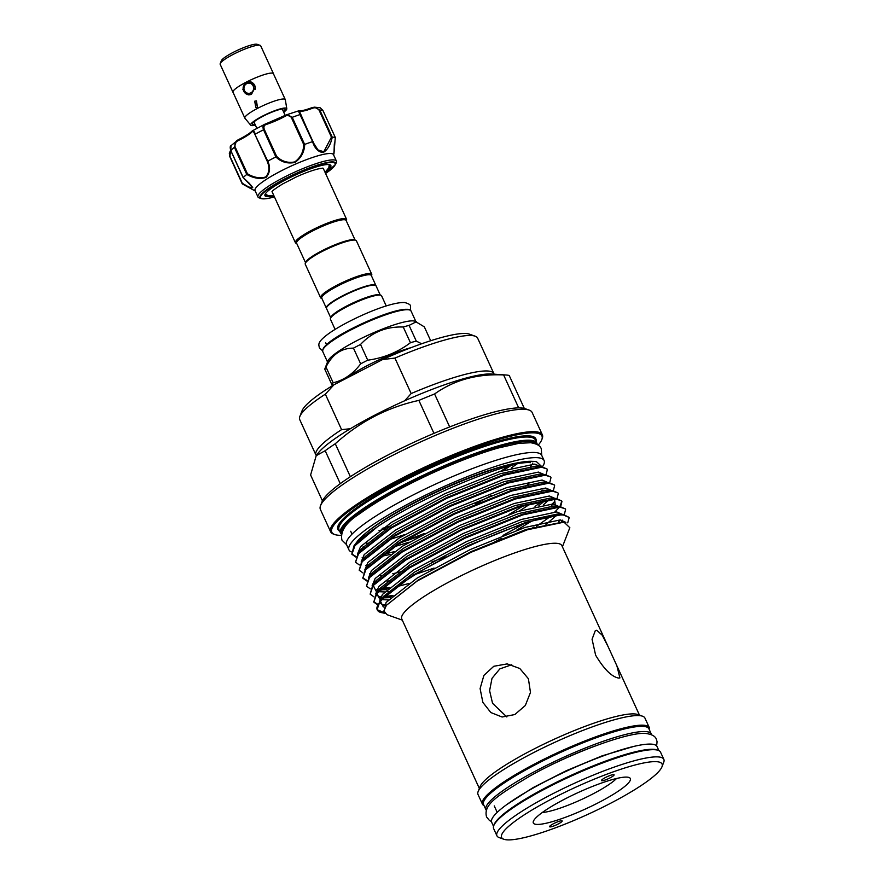 <?xml version="1.0" encoding="UTF-8"?>
<svg xmlns="http://www.w3.org/2000/svg" width="884" height="884" viewBox="0 0 884 884"><rect width="100%" height="100%" fill="white"/><g stroke="black" fill="none" stroke-linecap="round" stroke-linejoin="round"><path stroke-width="1.33" d="M486.322 810.352A90.941 15.326 -24.6 0 1 485.924 809.722A90.941 15.326 -24.6 0 1 550.644 763.4A90.941 15.326 -24.6 0 1 646.237 731.62A90.941 15.326 -24.6 0 1 651.298 734.007A90.941 15.326 -24.6 0 1 651.508 734.726M485.924 809.722L483.548 804.539A90.941 15.326 -24.6 0 1 548.268 758.218A90.941 15.326 -24.6 0 1 643.861 726.438A90.941 15.326 -24.6 0 1 648.922 728.825L651.298 734.007M531.969 774.903A81.781 13.779 -24.6 0 1 594.855 746.118M493.935 825.236A90.941 15.326 -24.6 0 1 564.257 778.506A90.941 15.326 -24.6 0 1 654.348 749.356A90.941 15.326 -24.6 0 1 657.806 750.207M493.537 826.352L491.67 822.275A90.941 15.326 -24.6 0 1 556.39 775.964A90.941 15.326 -24.6 0 1 651.983 744.173A90.941 15.326 -24.6 0 1 657.044 746.56L658.911 750.638M251.487 94.245A6.453 6.1 95.5 0 1 243.21 89.461A6.453 6.1 95.5 0 1 249.84 81.858A6.453 6.1 95.5 0 1 255.244 89.262M250.89 92.82A5.116 4.84 -84.5 0 0 253.167 85.969A5.116 4.84 -84.5 0 0 246.702 83.648A5.116 4.84 -84.5 0 0 244.426 90.5A5.116 4.84 -84.5 0 0 250.89 92.82M220.359 63.272L221.343 60.742A20.012 3.37 -24.6 0 1 237.1 50.454A20.012 3.37 -24.6 0 1 256.592 44.2A20.012 3.37 -24.6 0 1 257.2 44.322L259.763 45.239M233.078 92.422A22.277 3.757 -24.6 0 1 232.945 92.223A22.277 3.757 -24.6 0 1 248.791 80.875A22.277 3.757 -24.6 0 1 272.217 73.085A22.277 3.757 -24.6 0 1 273.454 73.67A22.277 3.757 -24.6 0 1 273.51 73.902M232.945 92.223L220.171 64.322A22.277 3.757 -24.6 0 1 236.017 52.974A22.277 3.757 -24.6 0 1 259.443 45.194A22.277 3.757 -24.6 0 1 260.681 45.769L273.454 73.67M254.725 101.185L256.437 100.864L257.465 107.174L255.796 107.505L254.725 101.185M244.846 118.113L232.978 92.201A22.233 3.746 -24.6 0 1 246.061 82.256L249.52 81.604L255.321 87.052L251.531 94.212L248.249 94.886L242.879 89.483L246.061 82.256A22.233 3.746 -24.6 0 1 272.173 73.107A22.233 3.746 -24.6 0 1 273.41 73.692L285.278 99.594A22.233 3.746 155.4 0 0 284.04 99.019A22.233 3.746 155.4 0 0 260.67 106.787A22.233 3.746 155.4 0 0 244.846 118.113A22.233 3.746 155.4 0 0 244.934 118.257L250.736 125.219A19.857 3.348 155.4 0 0 251.763 125.605A19.857 3.348 155.4 0 0 255.421 125.197M255.189 124.688A18.012 3.039 -24.6 0 1 253.332 124.799A18.012 3.039 -24.6 0 1 252.36 123.738A18.012 3.039 -24.6 0 1 266.537 114.489A18.012 3.039 -24.6 0 1 284.084 108.854A18.012 3.039 -24.6 0 1 284.626 108.964A18.012 3.039 -24.6 0 1 283.499 111.738M283.72 112.235A19.857 3.348 155.4 0 0 286.803 108.71A19.857 3.348 155.4 0 0 285.654 108.036A19.857 3.348 155.4 0 0 264.382 115.174A19.857 3.348 155.4 0 0 250.736 125.219M286.803 108.71L285.322 99.759A22.233 3.746 155.4 0 0 285.278 99.594M273.93 195.806A36.244 6.111 -24.6 0 1 273.775 195.839A36.244 6.111 -24.6 0 1 265.001 194.513A36.244 6.111 -24.6 0 1 287.234 178.977A36.244 6.111 -24.6 0 1 322.03 165.352A36.244 6.111 -24.6 0 1 329.942 164.778A36.244 6.111 -24.6 0 1 325.08 172.391M265.31 193.905A35.349 5.956 155.4 0 0 265.399 194.513A35.349 5.956 155.4 0 0 267.543 195.452M259.045 197.828A43.139 7.271 -24.6 0 1 257.951 196.955A43.139 7.271 -24.6 0 1 281.322 178.712A43.139 7.271 -24.6 0 1 325.887 160.855A43.139 7.271 -24.6 0 1 336.395 161.043A43.139 7.271 -24.6 0 1 336.34 162.435L335.577 164.38A41.614 7.017 -24.6 0 0 325.5 162.855A41.614 7.017 -24.6 0 0 279.576 181.673A41.614 7.017 -24.6 0 0 261.012 198.524L259.045 197.828M336.395 161.043L333.478 154.667A43.139 7.271 155.4 0 0 322.969 154.479A43.139 7.271 155.4 0 0 278.405 172.336A43.139 7.271 155.4 0 0 255.034 190.579L257.951 196.955M334.329 143.76L333.975 153.628L335.279 137.484A52.918 8.917 155.4 0 0 332.262 137.197C330.572 144.843 327.511 149.971 323.091 152.567C318.262 152.037 314.748 148.401 312.527 141.65A52.918 8.917 155.4 0 0 304.726 144.39C304.372 152.037 301.124 158.059 294.958 162.424C287.587 163.949 281.234 162.126 275.874 156.954A52.918 8.917 155.4 0 0 267.852 161.109C270.57 167.651 269.963 173.087 266.018 177.43C260.084 179.33 253.664 178.336 246.769 174.435A52.918 8.917 155.4 0 0 243.233 177.573L252.736 187.485L247.84 186.988L242.282 183.85M355.081 240.039L346.119 220.47A27.238 4.586 155.4 0 0 312.604 230.967A27.238 4.586 155.4 0 0 296.582 243.144L305.544 262.714M346.285 220.834L346.528 220.215A28.122 4.74 155.4 0 0 346.561 219.309A28.122 4.74 155.4 0 0 311.953 230.138A28.122 4.74 155.4 0 0 295.411 242.724A28.122 4.74 155.4 0 0 296.129 243.288L296.748 243.509M326.45 308.306A27.238 4.586 -24.6 0 1 326.329 308.118A27.238 4.586 -24.6 0 1 342.351 295.93A27.238 4.586 -24.6 0 1 375.866 285.433A27.238 4.586 -24.6 0 1 375.921 285.654M326.329 308.118L321.765 298.151A27.238 4.586 -24.6 0 1 337.787 285.963A27.238 4.586 -24.6 0 1 371.302 275.476L375.866 285.433M321.931 298.516L321.312 298.284A28.122 4.74 -24.6 0 1 320.594 297.72A28.122 4.74 -24.6 0 1 337.136 285.145A28.122 4.74 -24.6 0 1 371.744 274.305A28.122 4.74 -24.6 0 1 371.7 275.211L371.468 275.83M320.594 297.72L305.267 264.25A28.122 4.74 -24.6 0 1 305.3 263.333A28.122 4.74 -24.6 0 1 321.809 251.664A28.122 4.74 -24.6 0 1 355.699 240.26A28.122 4.74 -24.6 0 1 356.418 240.824L371.744 274.305M305.3 263.333L305.742 262.194A27.238 4.586 -24.6 0 1 321.732 250.89A27.238 4.586 -24.6 0 1 354.55 239.851L355.699 240.26M326.55 307.632L326.771 307.068A26.796 4.519 -24.6 0 1 342.495 295.941A26.796 4.519 -24.6 0 1 374.783 285.09L375.357 285.289A27.238 4.586 155.4 0 0 342.539 296.328A27.238 4.586 155.4 0 0 326.55 307.632A27.238 4.586 155.4 0 0 326.516 308.516L330.726 317.721M360.539 344.462A54.808 9.238 155.4 0 0 356.948 346.296A54.808 9.238 155.4 0 0 353.456 348.141C341.423 348.075 332.262 354.373 325.986 367.059A54.808 9.238 155.4 0 0 324.782 369.037A54.808 9.238 155.4 0 0 324.759 369.114L331.942 384.827A54.808 9.238 -24.6 0 1 333.18 382.772C343.975 380.186 353.136 373.877 360.65 363.843A54.808 9.238 -24.6 0 1 364.142 362.009A54.808 9.238 -24.6 0 1 367.733 360.175L360.539 344.462C371.91 332.273 386.142 326.45 403.248 327.014L410.441 342.716A54.808 9.238 -24.6 0 1 416.287 341.102L421.635 343.766M430.674 340.727L424.331 326.859L414.928 321.212A48.587 8.188 155.4 0 0 356.396 340.904A48.587 8.188 155.4 0 0 327.887 361.07L324.782 369.037M386.231 305.952L381.601 295.831A28.122 4.74 155.4 0 0 380.882 295.267A28.122 4.74 155.4 0 0 346.992 306.671A28.122 4.74 155.4 0 0 330.483 318.339A28.122 4.74 155.4 0 0 330.45 319.246L335.08 329.378M380.882 295.267L379.733 294.858A27.238 4.586 155.4 0 0 346.915 305.897A27.238 4.586 155.4 0 0 330.925 317.201L330.483 318.339M411.281 347.567A48.587 8.188 155.4 0 0 367.611 365.423A48.587 8.188 155.4 0 0 345.942 378.551M332.914 385.402L331.942 384.827M493.88 373.623L477.636 338.152A97.837 16.487 155.4 0 0 475.161 336.185A97.837 16.487 155.4 0 0 472.2 335.589A97.837 16.487 155.4 0 0 394.927 358.086L411.159 393.557A97.837 16.487 -24.6 0 1 488.432 371.059A97.837 16.487 -24.6 0 1 493.88 373.623A97.837 16.487 -24.6 0 1 494.068 374.186M394.927 358.086L382.617 359.545A93.384 15.735 -24.6 0 1 466.575 333.566A93.384 15.735 -24.6 0 1 469.404 334.141L475.161 336.185M549.958 826.905A6.939 1.171 -24.6 0 1 549.55 826.673A6.939 1.171 -24.6 0 1 554.655 823.126A6.939 1.171 -24.6 0 1 561.804 820.761A6.939 1.171 -24.6 0 1 562.158 820.904A6.939 1.171 -24.6 0 1 557.395 824.407A6.939 1.171 -24.6 0 1 549.958 826.905M613.717 774.616A6.939 1.171 -24.6 0 1 614.071 774.749A6.939 1.171 -24.6 0 1 609.308 778.263A6.939 1.171 -24.6 0 1 601.871 780.749A6.939 1.171 -24.6 0 1 601.463 780.517A6.939 1.171 -24.6 0 1 606.568 776.97A6.939 1.171 -24.6 0 1 613.717 774.616M627.386 777.146A53.36 8.995 -24.6 0 1 628.999 777.478A53.36 8.995 -24.6 0 1 596.413 803.722A53.36 8.995 -24.6 0 1 536.29 824.374A53.36 8.995 -24.6 0 1 533.395 821.247A53.36 8.995 -24.6 0 1 575.407 793.832A53.36 8.995 -24.6 0 1 627.386 777.146M542.312 812.484A44.465 7.492 155.4 0 0 581.307 799.6A44.465 7.492 155.4 0 0 616.535 778.506M657.144 761.721A88.234 14.862 155.4 0 0 557.738 795.865A88.234 14.862 155.4 0 0 503.858 839.259A88.234 14.862 155.4 0 0 506.532 839.8A88.234 14.862 155.4 0 0 592.468 812.219A88.234 14.862 155.4 0 0 661.939 766.881A88.234 14.862 155.4 0 0 657.144 761.721M503.858 839.259L499.25 837.623A91.792 15.47 -24.6 0 1 496.918 835.778A91.792 15.47 -24.6 0 1 562.246 789.036A91.792 15.47 -24.6 0 1 658.724 756.958A91.792 15.47 -24.6 0 1 663.829 759.356A91.792 15.47 -24.6 0 1 663.707 762.328L661.939 766.881M538.19 445.16A115.561 19.47 155.4 0 0 541.77 439.735L542.212 438.597A116.445 19.625 155.4 0 0 542.367 434.829L532.124 412.452A116.445 19.625 155.4 0 0 529.173 410.11A116.445 19.625 155.4 0 0 525.649 409.402A116.445 19.625 155.4 0 0 412.22 445.801A116.445 19.625 155.4 0 0 320.538 505.637A116.445 19.625 155.4 0 0 320.373 509.394L330.616 531.781A116.445 19.625 155.4 0 0 333.566 534.113L334.727 534.522A115.561 19.47 155.4 0 0 338.229 535.229A115.561 19.47 155.4 0 0 341.169 535.361M529.173 410.11L525.229 408.717A113.395 19.105 155.4 0 0 524.311 408.43A113.395 19.105 155.4 0 0 521.792 408.01A113.395 19.105 155.4 0 0 518.698 407.889A113.395 19.105 155.4 0 0 449.68 426.939A113.395 19.105 155.4 0 0 433.967 433.359A113.395 19.105 155.4 0 0 350.362 476.697A113.395 19.105 155.4 0 0 340.263 483.659A113.395 19.105 155.4 0 0 322.052 501.736L320.538 505.637M542.367 434.829A116.445 19.625 155.4 0 0 535.892 431.779A116.445 19.625 155.4 0 0 413.491 472.476A116.445 19.625 155.4 0 0 330.616 531.781M541.77 439.735A115.561 19.47 155.4 0 0 535.494 432.972A115.561 19.47 155.4 0 0 405.292 477.692A115.561 19.47 155.4 0 0 334.727 534.522M537.152 444.508A107.97 18.188 155.4 0 0 536.864 443.138A107.97 18.188 155.4 0 0 530.853 440.309A107.97 18.188 155.4 0 0 417.358 478.045A107.97 18.188 155.4 0 0 340.506 533.03A107.97 18.188 155.4 0 0 341.357 534.146M536.301 444.088A107.086 18.045 155.4 0 0 530.455 441.503A107.086 18.045 155.4 0 0 418.53 478.609A107.086 18.045 155.4 0 0 341.589 533.24M541.77 466.597L536.389 461.625L532.4 461.349A100.864 16.995 155.4 0 0 439.823 490.576A100.864 16.995 155.4 0 0 357.202 541.549A100.864 16.995 155.4 0 0 357.081 541.726M400.706 542.71L419.093 536.389M384.319 612.7L377.324 609.761M380.816 612.49L377.159 609.441L380.142 600.855L412.806 575.307L468.597 545.395L526.091 522.245L563.163 514.389L569.23 517.471L563.462 515.041C549.859 513.869 509.582 526.919 468.896 546.047C415.369 570.755 370.418 602.037 377.678 610.501A106.467 17.934 155.4 0 0 380.164 612.258L384.794 613.341M380.474 612.358A106.467 17.934 155.4 0 0 383.391 612.91A106.467 17.934 155.4 0 0 384.507 612.999M355.943 556.478L351.777 553.959M536.389 461.625C515.98 457.945 422.265 496.012 377.324 526.831L354.904 545.715L351.909 554.29L353.876 546.003L356.738 542.19M351.909 554.29L355.699 556.986M377.324 526.831A106.467 17.934 155.4 0 0 353.876 546.003M355.556 562.268L358.252 553.03L390.905 527.483L446.707 497.57L504.189 474.41L541.273 466.553L547.03 468.995L541.572 467.216L504.488 475.062L447.006 498.222L391.203 528.135L358.55 553.682L355.556 562.268L359.346 564.953M359.202 570.235L361.899 560.997L394.551 535.45L450.354 505.537L507.836 482.388L544.92 474.531L550.677 476.962L545.218 475.183L508.134 483.04L450.652 506.189L394.85 536.102L362.197 561.649L359.202 570.235L362.993 572.931M366.893 580.39L362.727 577.871M362.86 578.213L365.545 568.976L398.209 543.417L454 513.505L511.493 490.355L548.566 482.498L554.334 484.929L548.865 483.15L511.792 491.007L454.299 514.168L398.507 544.08L365.843 569.627L362.86 578.213L366.65 580.899M366.506 586.18L369.203 576.943L401.855 551.395L457.647 521.483L515.14 498.322L552.213 490.476L557.981 492.907L552.522 491.128L515.438 498.985L457.945 522.135L402.154 552.047L369.501 577.595L366.506 586.18L370.297 588.866M370.153 594.147L372.849 584.91L405.502 559.362L461.304 529.45L518.786 506.3L555.87 498.443L561.627 500.874L556.169 499.095L519.085 506.952L461.603 530.102L405.8 560.014L373.147 585.562L370.153 594.147L373.943 596.844M377.844 604.302L373.667 601.783M373.799 602.126L376.496 592.888L409.148 567.34L464.951 537.428L522.433 514.267L559.517 506.41L565.274 508.841L559.815 507.062L522.731 514.919L465.249 538.08L409.447 567.992L376.794 593.54L373.799 602.126L377.59 604.811M382.783 554.622L394.087 551.682M546.091 474.631L547.329 469.647M540.931 491.46L542.489 490.167M549.737 482.609L550.975 477.614M535.03 506.477L543.428 500.355M553.384 490.576L554.633 485.581M375.391 581.495L375.943 581.462M502.93 535.439L524.245 523.604M552.246 503.924L554.39 501.803M557.042 498.554L558.279 493.559M561.76 501.217L559.981 506.444M559.031 507.67L554.887 511.891M534.024 526.997L531.77 528.4M389.314 587.473L381.402 588.6M380.628 589.352L388.33 588.346M397.391 586.501L408.684 583.562M536.477 526.289L550.721 516.3M560.688 506.521L561.926 501.526M392.971 595.44L385.048 596.578M380.761 596.855L378.661 596.855M384.275 597.33L391.977 596.324M564.335 514.488L565.583 509.504M384.407 604.822L382.308 604.822M567.716 522.853L569.23 517.471M608.358 647.154L602.28 635.276L596.777 630.27L595.341 630.546L592.07 639.242L595.628 655.188C603.993 669.155 611.673 676.79 618.678 678.094L619.905 677.929L616.899 665.829L561.881 545.649A88.057 14.84 155.4 0 0 556.975 543.34A88.057 14.84 155.4 0 0 464.432 574.114A88.057 14.84 155.4 0 0 401.767 618.966L479.349 788.429M402.297 620.126L387.015 614.689L383.899 610.943L386.418 605.308L417.071 581.097L471.106 552.257L527.405 529.77L563.992 522.157L569.837 527.715L562.412 546.809M528.411 678.746L519.792 668.503L507.217 663.895L493.791 666.282L483.902 675.398L480.1 688.581L482.852 702.36L490.83 712.537L502.101 717.012L514.819 714.548L525.317 705.509L530.466 692.437L528.411 678.746M649.431 729.93A91.792 15.47 155.4 0 0 649.331 727.676L644.933 718.073A91.792 15.47 155.4 0 0 642.602 716.228L637.762 714.515A88.057 14.84 155.4 0 0 635.099 713.974A88.057 14.84 155.4 0 0 549.329 741.499A88.057 14.84 155.4 0 0 480.001 786.738L478.145 791.523A91.792 15.47 155.4 0 0 478.012 794.484L482.41 804.097A91.792 15.47 155.4 0 0 484.056 805.644M642.602 716.228A91.792 15.47 155.4 0 0 639.817 715.664A91.792 15.47 155.4 0 0 550.412 744.361A91.792 15.47 155.4 0 0 478.145 791.523M649.331 727.676A91.792 15.47 155.4 0 0 644.215 725.267A91.792 15.47 155.4 0 0 547.737 757.345A91.792 15.47 155.4 0 0 482.41 804.097M663.829 759.356L660.547 752.185A91.792 15.47 155.4 0 0 655.442 749.776A91.792 15.47 155.4 0 0 558.964 781.854A91.792 15.47 155.4 0 0 493.637 828.606L496.918 835.778M506.046 375.004L491.57 374.009A100.058 16.862 155.4 0 0 399.734 403.005A100.058 16.862 155.4 0 0 317.776 453.58L316.207 455.68L325.168 450.707A113.395 19.105 -24.6 0 1 335.279 443.746C359.711 421.69 387.568 407.237 418.872 400.408A113.395 19.105 -24.6 0 1 434.585 393.977C454.056 380.065 477.062 373.722 503.615 374.938A113.395 19.105 -24.6 0 1 506.046 375.004A113.395 19.105 -24.6 0 1 506.709 375.059A113.395 19.105 -24.6 0 1 509.217 375.479L524.311 408.43M322.439 500.863L310.604 474.995L316.207 455.68M362.407 548.522A97.969 16.509 -24.6 0 1 361.722 548.423M367.711 531.56A97.969 16.509 -24.6 0 1 517.969 462.763M529.229 461.802A97.969 16.509 -24.6 0 1 530.157 461.879M530.522 462.675A97.969 16.509 155.4 0 0 520.853 463.161M351.279 551.892A107.307 18.078 -24.6 0 1 348.959 549.892A107.307 18.078 -24.6 0 1 425.337 495.239A107.307 18.078 -24.6 0 1 538.124 457.746A107.307 18.078 -24.6 0 1 544.102 460.553A107.307 18.078 -24.6 0 1 542.5 466.675M346.594 544.71A107.307 18.078 -24.6 0 1 422.961 490.067A107.307 18.078 -24.6 0 1 535.748 452.564A107.307 18.078 -24.6 0 1 541.726 455.37L541.273 448.829C540.367 445.801 536.853 443.768 530.754 442.74L518.985 443.315L497.99 448.066C478.178 453.79 455.978 462.277 431.403 473.493C401.281 487.427 377.358 500.863 359.633 513.781C345.976 522.499 340.075 531.273 341.931 540.091L346.572 544.688L348.959 549.892M323.08 168.247A28.122 4.74 -24.6 0 1 323.334 168.568L346.561 219.309M295.411 242.724L272.184 191.983A28.122 4.74 -24.6 0 1 272.106 191.585M511.748 664.735L499.847 668.89L492.012 678.326L489.603 690.658L492.543 703.288L506.819 716.957M532.82 463.072A97.969 16.509 -24.6 0 1 530.654 466.332M368.551 543.119A97.969 16.509 -24.6 0 1 366.584 543.328M364.219 546.831A107.307 18.078 -24.6 0 1 362.915 547.019M403.402 541.063A97.969 16.509 155.4 0 0 424.154 533.582M325.168 450.707L340.263 483.659M350.362 476.697L335.279 443.746M418.872 400.408L433.967 433.359M449.68 426.939L434.585 393.977M503.615 374.938L518.698 407.889M382.617 359.545L334.008 384.739L325.345 394.165A97.837 16.487 155.4 0 0 299.864 416.441A97.837 16.487 155.4 0 0 299.731 419.613L315.975 455.083A97.837 16.487 -24.6 0 1 341.589 429.635L325.345 394.165M341.589 429.635L350.373 428.729M404.706 400.761L411.159 393.557M299.864 416.441L302.074 410.751A93.384 15.735 -24.6 0 1 334.008 384.739M367.733 360.175C383.579 358.075 397.822 352.252 410.441 342.716M380.264 295.046L376.043 285.841A27.238 4.586 155.4 0 0 375.357 285.289M416.397 321.732L409.093 325.389A54.808 9.238 155.4 0 0 403.248 327.014M333.18 382.772L325.986 367.059M353.456 348.141L360.65 363.843M416.287 341.102L409.093 325.389M333.666 155.087L335.312 137.473L322.892 110.389L320.118 107.737L314.384 107.163L319.82 110.091L332.262 137.197M335.279 137.484L322.892 110.389A52.918 8.917 155.4 0 0 319.82 110.091L319.146 110.301C317.411 107.859 315.168 107.196 312.395 108.29A21.791 3.669 -24.6 0 1 299.433 111.218L312.604 141.617L298.284 110.809M242.194 183.706L229.851 156.733L230.613 150.28M246.769 174.435L234.404 147.297L236.437 140.854L238.061 139.86L238.26 140.589C235.431 141.915 234.382 144.026 235.111 146.899L247.398 173.739C253.907 177.607 260.007 178.69 265.697 176.977C269.355 172.767 269.852 167.518 267.189 161.231L267.852 161.109M252.084 131.175A22.675 3.823 155.4 0 1 238.094 139.86L230.967 145.705L230.79 150.512L243.233 177.573M275.874 156.954L263.554 129.804C262.371 126.622 263.089 124.655 265.708 123.915L266.482 124.379C264.095 125.086 263.377 126.788 264.338 129.506L276.626 156.346C281.687 161.396 287.731 163.253 294.759 161.916C300.538 157.661 303.521 151.871 303.72 144.545L304.726 144.39M303.72 144.545L291.433 117.705C289.908 115.24 287.919 114.71 285.444 116.124L286.449 114.832L265.708 123.915M264.338 129.506L263.554 129.804A52.918 8.917 155.4 0 0 255.354 134.059C254.028 130.942 253.089 129.838 252.515 130.744L264.857 124.235M291.433 117.705L292.228 117.318A52.918 8.917 155.4 0 1 300.206 114.522L299.433 111.218A0.884 0.862 108.6 0 0 298.925 110.765L286.449 114.832L292.228 117.318L304.637 144.412M300.615 114.478L313.765 143.363L317.997 149.948L323.809 151.75L331.434 137.142L332.218 137.186M311.886 107.726L314.384 107.163L311.831 107.726L312.395 108.29M267.189 161.231L254.901 134.39C253.763 131.782 252.824 130.931 252.106 131.826A21.791 3.669 -24.6 0 1 238.26 140.589M231.288 150.346C229.674 151.507 229.265 153.562 230.05 156.49L242.338 183.331L249.818 187.651L252.691 187.706L248.736 182.712M328.992 167.319A35.349 5.956 155.4 0 0 329.688 165.076A35.349 5.956 155.4 0 0 329.279 164.612M276.626 156.346L275.952 156.899M247.398 173.739L246.813 174.391M252.515 130.744A0.884 0.807 43.5 0 0 252.238 130.931L252.238 130.931A0.884 0.807 43.5 0 0 252.106 131.826M299.245 110.964A22.675 3.823 155.4 0 0 311.776 107.771L311.831 107.726C304.748 110.257 300.449 111.262 298.925 110.765M256.471 101.362L255.642 106.677M325.566 173.452A40.984 6.906 155.4 0 0 325.19 163.352A40.984 6.906 155.4 0 0 272.36 186.358A40.984 6.906 155.4 0 0 270.615 197.839A40.984 6.906 155.4 0 0 274.416 196.867M323.058 349.313A47.692 8.033 -24.6 0 1 351.125 329.014M351.279 329.743A48.587 8.188 155.4 0 0 322.704 351.478C322.362 346.406 331.843 338.915 351.158 328.981C372.23 318.362 389.501 311.864 402.971 309.477C411.447 308.881 409.646 309.952 411.06 311.024A48.587 8.188 155.4 0 0 351.279 329.743M500.83 471.194A108.865 18.343 155.4 0 0 508.864 466.111M536.013 441.282A108.865 18.343 155.4 0 0 529.781 435.934A108.865 18.343 155.4 0 0 409.204 477.017A108.865 18.343 155.4 0 0 339.655 531.173M503.493 470.354A107.97 18.188 155.4 0 0 510.908 465.548M536.864 443.138L535.395 439.945A107.97 18.188 155.4 0 0 529.383 437.116A107.97 18.188 155.4 0 0 415.889 474.852A107.97 18.188 155.4 0 0 339.047 529.847L340.506 533.03M382.175 528.411A99.748 16.807 155.4 0 0 389.557 526.234M379.015 530.621A97.969 16.509 155.4 0 0 385.579 528.831M394.352 546.71L409.093 542.179M525.715 486.112L528.941 483.736M538.323 466.542L535.737 466.177L500.443 473.691L445.713 495.791L392.584 524.311L361.501 548.688L359.622 551.406M545.074 474.542L539.395 474.144L504.09 481.669L449.359 503.758L396.242 532.279L365.158 556.655L363.269 559.373M519.505 510.908L531.317 503.25M545.616 482.487L543.041 482.123L507.748 489.637L453.006 511.726L399.888 540.257L368.805 564.622L365.004 569.683M380.584 575.771L382.474 575.561M392.761 573.76L403.049 571.252M431.359 562.169L445.271 556.887M543.616 504.698L549.174 499.427M549.262 490.454L546.688 490.09L511.394 497.615L456.663 519.704L403.535 548.224L372.451 572.6L370.573 575.318M555.174 504.223L554.544 499.051M556.014 498.454L550.334 498.068L515.041 505.582L460.31 527.671L407.192 556.202L376.109 580.567L372.297 585.617M373.247 585.44L376.043 591.053M378.385 591.672L384.628 591.949M387.877 591.716L389.778 591.495M545.958 524.521L556.478 515.372M556.566 506.399L553.992 506.035L518.687 513.549L463.956 535.638L410.839 564.169L379.755 588.534L375.954 593.595M376.893 593.418L379.689 599.032M382.032 599.65L388.275 599.927M561.263 521.969L562.467 520.168M563.318 514.4L557.638 514.002L522.345 521.527L467.614 543.616L414.486 572.136L383.402 596.512L379.601 601.562M380.54 601.385L383.347 606.999M562.71 522.112L525.991 529.494L471.26 551.583L418.132 580.114L386.418 605.308M540.323 466.52L534.787 464.111L499.493 471.625L444.762 493.714L391.645 522.245L360.562 546.61L357.467 554.047M380.076 556.633L390.054 554.467M543.958 474.465L538.444 472.078L503.151 479.592L448.409 501.681L395.292 530.212L364.208 554.577L361.125 562.014M508.952 514.488L524.124 505.361M542.931 491.128L543.947 490.079M547.605 482.432L542.091 480.045L506.797 487.57L452.067 509.659L398.938 538.179L367.854 562.556L364.772 569.992M538.942 505.582L545.704 499.946M551.262 490.399L545.737 488.023L510.444 495.537L455.713 517.626L402.585 546.157L371.501 570.523L368.418 577.959M387.026 581.208L389.524 580.81M416.032 574.147L434.055 568.069M494.609 541.947L501.305 538.533M516.256 530.433L531.417 521.295M551.251 506.024L553.008 503.957M554.909 498.377L549.395 495.99L514.09 503.515L459.36 525.604L406.242 554.124L375.159 578.501L372.065 585.937M380.098 589.882L386.938 589.639M558.566 506.377L553.041 503.957L517.748 511.482L463.017 533.571L409.889 562.091L378.805 586.468L375.722 593.904M383.744 597.849L390.584 597.617M558.544 521.969L560.312 519.903M562.202 514.322L556.688 511.935L521.394 519.449L466.664 541.538L413.535 570.069L382.452 594.435L379.369 601.871M565.893 522.378L560.334 519.903L525.041 527.428L470.31 549.516L417.193 578.037L386.109 602.413L383.943 611.595M351.202 328.981A47.692 8.033 -24.6 0 1 409.182 309.875M265.896 123.848A22.675 3.823 155.4 0 0 285.344 115.373M235.111 146.899L234.404 147.297A52.918 8.917 155.4 0 0 230.79 150.512L230.846 150.612M254.901 134.39L267.764 161.153M331.434 137.142L319.146 110.301M285.444 116.124A21.791 3.669 -24.6 0 1 266.482 124.379M230.05 156.49L242.205 183.784M322.925 110.445L320.118 107.737M656.635 745.93L657.066 741.687L656.37 739.278C655.431 736.405 652.226 734.516 646.768 733.609C631.695 730.703 572.5 752.14 529.947 776.019C496.09 796.197 483.161 804.926 486.587 817.004L489.382 820.385L491.46 821.556M633.927 746.383L602.103 755.853L566.202 770.749L533.151 787.578L506.609 804.683M389.258 539.682L404.828 534.577M475.305 504.035L491.46 495.405M410.607 310.383L410.496 306.03C410.629 304.836 408.706 303.665 404.706 302.527C389.17 301.753 349.987 319.257 330.517 332.329C315.113 343.069 319.467 345.069 319.279 347.788L322.505 350.716M249.84 81.858L251.2 81.991M253.918 121.915L256.835 128.29M261.012 198.524C262.88 199.132 266.018 198.922 270.449 197.905L274.427 196.889M255.222 190.999L248.061 187.099M322.704 351.478L327.522 361.998M325.732 342.859L326.483 344.495M500.753 471.216L508.797 466.122M511.328 468.034L516.654 464.089M494.244 805.91L497.206 812.363M350.705 531.262L352.009 534.113M273.907 195.751L267.907 195.596L265.344 193.85M272.139 191.342L272.018 191.718C271.775 191.165 275.255 188.612 282.46 184.06L296.306 176.933C305.146 172.944 312.549 170.247 318.505 168.855L322.881 168.115M325.058 172.336L328.837 167.739L329.213 164.601M544.102 460.553L541.726 455.37M616.899 665.829L639.464 715.112M538.245 466.542L541.417 466.564M359.655 551.373L357.7 553.738M363.302 559.34L361.346 561.705M545.55 482.487L548.721 482.509M549.196 490.454L552.367 490.476M370.606 575.285L368.65 577.65M556.489 506.399L559.671 506.421M562.688 522.112L564.169 522.168M364.208 557.903L362.175 557.583M367.854 565.87L365.821 565.55M371.501 573.849L369.468 573.517M366.948 567.318L368.308 565.263M553.141 503.781L554.655 501.162L554.257 499.051M378.805 589.783L376.772 589.462M380.418 597.429L377.048 595.418L377.015 593.263M386.109 605.728L382.894 605.065L380.695 603.396L380.673 601.231M411.06 311.024L415.867 321.544M312.914 141.341L313.709 143.241M325.577 173.474L335.577 164.38M238.061 139.86C245.133 136.302 249.852 133.329 252.238 130.931L252.791 130.489M230.602 150.247L229.321 153.319L229.818 156.722M247.829 186.977L242.26 183.839M230.967 145.705C230.061 146.048 229.984 147.672 230.746 150.589L243.122 177.607C250.526 184.137 252.26 186.9 252.039 186.646L252.691 187.706M282.228 108.953L285.189 115.428M248.603 94.698L249.807 94.809"/></g></svg>
